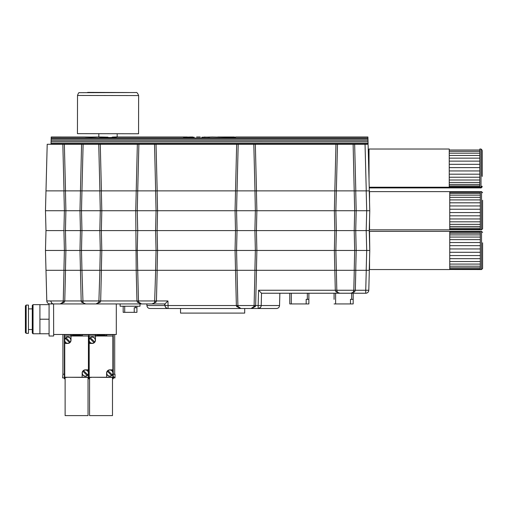 <?xml version="1.0" encoding="UTF-8"?>
<svg xmlns="http://www.w3.org/2000/svg" width="508" height="508" viewBox="0 0 508 508"><rect width="100%" height="100%" fill="white"/><g stroke="black" fill="none" stroke-linecap="round" stroke-linejoin="round"><path stroke-width="0.76" d="M61.131 144.272L48.914 144.272M152.806 144.272L140.583 144.272M351.422 144.272L339.198 144.272M51.035 143.967L51.219 136.989L51.194 138.011L367.932 138.011L367.906 136.989L368.033 141.757M212.122 136.989L233.896 137.42L235.534 137.344L235.534 136.989L367.906 136.989M217.735 136.995L234.531 136.989L234.531 137.903M234.531 137.439L234.874 137.439M90.926 137.077C98.895 136.957 98.895 137.014 90.926 137.255C82.956 137.014 82.956 136.957 90.926 137.077C98.895 136.957 98.895 137.014 90.926 137.255C82.956 137.014 82.956 136.957 90.926 137.077L90.926 137.255M98.825 136.989L97.104 137.001M84.747 137.001L51.219 136.989M112.211 137.109C122.199 136.569 115.246 137.719 105.067 137.516C96.19 136.995 97.168 136.881 107.994 137.16M194.234 137.217L183.413 137.217L190.049 137.008M212.35 136.995L201.828 137.217M209.493 137.204L204.121 137.039M53.581 303.93L53.664 336.01L49.079 336.01L49.079 303.828M52.978 303.848L51.924 303.384M51.803 303.295L51.473 303.003M25.4 329.14L25.4 309.277M25.4 305.841L25.4 332.575L26.162 333.337L26.162 305.073L25.4 305.841M33.039 333.762L33.039 304.654L32.277 305.416L32.277 333L33.039 333.762L39.916 333.762L39.916 304.654L33.039 304.654M26.162 305.073L28.454 305.073L28.454 333.337L26.162 333.337M49.079 304.654L39.916 304.654M49.079 319.208L39.916 319.208M49.079 333.762L39.916 333.762M91.326 377.419L89.567 377.419L89.567 415.614L112.484 415.614L112.484 377.419L91.326 377.266M66.878 377.419L65.126 377.419L65.126 415.614L88.043 415.614L88.043 377.419L66.878 377.266M77.737 334.721L76.543 335.045L77.692 335.363L75.013 335.363L76.162 335.045L74.968 334.721L77.737 334.721L76.822 335.121M70.853 334.715L82.309 334.715L82.309 335.655L70.853 335.655L70.853 334.715L64.51 334.715L64.51 378.562L65.126 378.562M77.692 335.363L75.013 335.363M75.883 335.121L74.968 334.721M80.162 335.509L78.092 335.509L79.832 335.293L78.092 335.248L79.832 335.032L78.092 334.721L80.162 334.721L80.162 335.509M73.952 334.874L73.952 335.293L74.752 335.509L72.828 335.509L73.628 335.293L73.628 334.874M80.162 335.363L78.092 335.363M79.832 335.032L78.092 334.791M73.628 335.293L73.628 334.721L73.952 335.293M74.752 335.363L72.828 335.363M82.309 334.715L88.652 334.715L88.652 378.562L88.043 378.562M79.832 335.293L78.092 335.096M64.357 334.486L64.357 378.79L65.126 378.79M64.357 374.205L62.909 374.205L62.909 334.486M62.909 374.205L62.605 377.876L64.357 377.876M83.553 370.605A3.054 3.054 0 0 0 82.906 371.253L87.179 375.52A3.054 3.054 0 0 0 87.827 374.872L83.553 370.605A3.054 3.054 0 0 1 87.827 374.872M82.906 371.253A3.054 3.054 0 0 0 87.179 375.52M82.156 373.062A3.207 3.207 0 0 0 85.369 376.269A3.207 3.207 0 0 0 88.576 373.062A3.207 3.207 0 0 0 85.369 369.856A3.207 3.207 0 0 0 82.156 373.062L82.156 377.266L64.745 377.266L64.745 341.192M64.745 343.421L67.799 343.421A3.207 3.207 0 0 0 71.006 340.214L71.006 336.01L88.424 336.01L88.424 372.085M88.424 374.04L88.424 377.266L82.156 377.266M88.424 369.856L85.369 369.856M71.006 336.01L64.745 336.01L64.745 339.236M71.006 340.214A3.207 3.207 0 0 0 67.799 337.007A3.207 3.207 0 0 0 64.586 340.214A3.207 3.207 0 0 0 67.799 343.421M65.335 338.404L69.609 342.678A3.054 3.054 0 0 0 70.256 342.024L65.983 337.757A3.054 3.054 0 0 0 65.634 342.373A3.054 3.054 0 0 0 69.609 342.678M70.256 342.024A3.054 3.054 0 0 0 65.983 337.757M53.664 334.486L116.307 334.486L116.307 303.93L96.101 303.93L98.863 302.184A1.53 0.603 -154.7 0 1 100.247 302.184L96.101 303.93L85.75 303.93L81.604 302.184A1.53 0.603 154.7 0 1 82.988 302.184L83.179 302.52M102.184 334.721L100.984 335.045L102.14 335.363L99.46 335.363L100.609 335.045L99.409 334.721L102.184 334.721L101.263 335.121M95.301 334.715L106.756 334.715L106.756 335.655L95.301 335.655L95.301 334.715L88.957 334.715L88.957 378.562L89.567 378.562M102.14 335.363L99.46 335.363M100.33 335.121L99.409 334.721M104.604 335.509L102.54 335.509L104.28 335.293L102.54 335.248L104.28 335.032L102.54 334.721L104.604 334.721L104.604 335.509M98.4 334.874L98.4 335.293L99.2 335.509L97.269 335.509L98.069 335.293L98.069 334.874M104.604 335.363L102.54 335.363M104.28 335.032L102.54 334.791M98.069 335.293L98.069 334.721L98.4 335.293M99.2 335.363L97.269 335.363M106.756 334.715L113.1 334.715L113.1 378.562L112.484 378.562M104.28 335.293L102.54 335.096M113.252 334.486L113.252 378.79L112.484 378.79M89.567 378.79L88.043 378.79M113.411 376.961L113.411 377.876L114.059 377.876L114.059 376.961L113.411 376.961L114.059 376.961M113.252 374.205L115.005 374.205L115.005 377.876L114.059 377.876M114.7 374.205L114.7 334.486M108.001 370.605A3.054 3.054 0 0 0 107.353 371.253L111.627 375.52A3.054 3.054 0 0 0 112.274 374.872L108.001 370.605A3.054 3.054 0 0 1 112.274 374.872M107.353 371.253A3.054 3.054 0 0 0 111.627 375.52M106.604 373.062A3.207 3.207 0 0 0 109.811 376.269A3.207 3.207 0 0 0 113.024 373.062A3.207 3.207 0 0 0 109.811 369.856A3.207 3.207 0 0 0 106.604 373.062L106.604 377.266L89.186 377.266L89.186 341.192M89.186 343.421L92.24 343.421A3.207 3.207 0 0 0 95.453 340.214L95.453 336.01L112.871 336.01L112.871 372.085M112.871 374.04L112.871 377.266L106.604 377.266M112.871 369.856L109.811 369.856M95.453 336.01L89.186 336.01L89.186 339.236M95.453 340.214A3.207 3.207 0 0 0 92.24 337.007A3.207 3.207 0 0 0 89.033 340.214A3.207 3.207 0 0 0 92.24 343.421M89.783 338.404L94.056 342.678A3.054 3.054 0 0 0 94.704 342.024L90.43 337.757A3.054 3.054 0 0 0 90.081 342.373A3.054 3.054 0 0 0 94.056 342.678M94.704 342.024A3.054 3.054 0 0 0 90.43 337.757M369.538 259.029L369.538 269.551L449.751 269.551L449.751 231.356L369.538 231.356L369.767 250.457L369.246 270.313L369.767 250.457L369.246 230.594L366.192 230.594L366.712 210.731L369.767 210.731L369.246 230.594M449.751 264.077L480.308 264.077L480.308 266.192L449.751 266.192M480.308 266.192L480.308 267.83L449.751 267.83M480.308 267.83L480.308 268.942L449.751 268.942M480.308 268.942L480.308 269.494L449.751 269.494L481.533 269.551L482.6 268.484L482.6 242.818M480.308 231.413L449.751 231.413M479.031 231.413L449.751 231.445M480.308 231.445L480.308 232.048L449.751 232.048M480.308 232.048L480.308 233.216L449.751 233.216M480.308 233.216L480.308 234.906L449.751 234.906M480.308 234.906L480.308 237.065L449.751 237.065M480.308 237.065L480.308 239.636L449.751 239.636M480.308 239.636L480.308 242.532L449.751 242.532M480.308 242.532L480.308 245.669L449.751 245.669M480.308 245.669L480.308 248.952L449.751 248.952M480.308 248.952L480.308 252.286L449.751 252.286M480.308 252.286L480.308 255.556L449.751 255.556M480.308 255.556L480.308 258.674L449.751 258.674M480.308 258.674L480.308 261.544L449.751 261.544M480.308 261.544L480.308 264.077M482.6 258.096L482.6 268.484M448.475 269.551L369.265 269.551M479.031 231.407L449.751 231.407M334.816 270.313L334.366 250.457L335.871 250.457L336.334 270.313L334.816 270.313M354.216 270.313L354.673 250.457L356.184 250.457L355.733 270.313M335.363 230.594L336.334 230.594L335.871 250.457L354.673 250.457L354.216 230.594L355.187 230.594M155.594 270.313L156.058 250.457L157.569 250.457L157.112 270.313M99.828 270.313L100.292 250.457L156.058 250.457L155.594 230.594L156.572 230.594M136.741 230.594L137.719 230.594L137.255 250.457L137.719 270.313L136.201 270.313L135.744 210.731L157.569 210.731L157.112 230.594L157.569 250.457L256.877 250.457L256.419 270.313L255.708 270.313M81.604 302.184L81.178 300.952L79.978 250.457L81.49 250.457L81.953 270.313L80.435 270.313L101.416 270.313L100.673 300.952L100.247 302.184M81.794 270.313L81.451 270.313M354.762 270.313L355.797 270.313L355.321 290.259L354.628 291.821A1.53 0.724 32.6 0 0 353.339 291.821L353.803 290.259L354.279 270.313L336.34 270.313L336.823 290.259L337.28 291.821A1.53 0.724 -32.6 0 0 335.991 291.821L335.299 290.259L334.823 270.313L336.34 270.313M63.925 270.313L64.389 250.457L65.894 250.457L65.443 270.313L64.732 270.313M64.472 270.313L65.513 270.313L64.77 300.952L64.345 302.184L60.198 303.93L62.96 302.184A1.53 0.603 -154.7 0 1 64.345 302.184M81.953 270.313L82.988 302.184A3.054 3.054 0 0 0 85.75 303.93L60.198 303.93A3.054 3.054 0 0 0 62.96 302.184L63.246 300.952L46.793 300.952L45.466 250.457L64.389 250.457L63.925 230.594L64.389 210.731L65.894 210.731L65.443 230.594L65.894 250.457L79.978 250.457L80.435 230.594L79.978 210.731L81.49 210.731L81.953 230.594L81.49 250.457L100.292 250.457L99.828 230.594L100.806 230.594M80.975 230.594L99.828 230.594L100.292 210.731L101.803 210.731L101.346 230.594L101.803 250.457L101.346 270.313L100.635 270.313M254.902 270.313L255.365 250.457L254.902 230.594L255.88 230.594M255.448 270.313L256.489 270.313L255.638 305.537L254.108 305.537L254.972 270.313L237.033 270.313L237.896 305.537L236.366 305.537L235.058 250.457L235.509 230.594L235.058 210.731L256.877 210.731L256.419 230.594L256.877 250.457L334.366 250.457L334.816 230.594L334.366 210.731L335.871 210.731L336.334 230.594L254.902 230.594L255.365 210.731L254.953 190.868M236.049 230.594L237.026 230.594L236.563 250.457L237.026 270.313L235.509 270.313L237.033 270.313M156.14 270.313L157.182 270.313L156.439 300.952L156.013 302.184L151.867 303.93L153.784 303.251M336.334 230.594L354.216 230.594L354.673 210.731L356.184 210.731L355.733 230.594L356.184 250.457L369.767 250.457M236.868 270.313L236.525 270.313M100.374 270.313L99.898 270.313L98.863 302.184A3.054 3.054 0 0 1 96.101 303.93A3.054 3.054 0 0 0 98.863 302.184L98.616 302.616M369.246 270.313L366.262 270.313L369.316 270.313L368.795 290.259L365.741 290.259L366.262 270.313L355.797 270.313M137.217 190.868L137.719 190.868L137.255 210.731L137.719 230.594L155.594 230.594L156.058 210.731L155.594 190.868L157.112 190.868L157.569 210.731L235.058 210.731L236.658 144.272L368.097 144.272L368.033 141.783L51.092 141.757M81.953 230.594L64.903 230.594M366.192 270.313L366.712 250.457L366.192 230.594L354.216 230.594M45.466 250.457L45.987 230.594L63.925 230.594M99.828 230.594L137.719 230.594M236.576 190.868L237.026 190.868L236.563 210.731L237.026 230.594L254.902 230.594M237.026 230.594L155.594 230.594M354.628 291.821L350.768 293.237L339.852 293.237L335.991 291.821M352.704 292.544L353.174 292.062M338.195 292.748L338.569 292.951M368.795 290.259A3.054 3.054 0 0 1 365.741 293.237L365.741 290.259L258.553 290.259L261.525 293.237L258.553 290.259L258.153 305.537L279.54 305.537L279.864 293.237M339.852 293.237A3.054 3.054 0 0 1 337.28 291.821A3.054 3.054 0 0 0 339.852 293.237L261.525 293.237L261.207 305.537A3.054 3.054 0 0 1 258.153 308.515L260.471 307.442M350.768 293.237A3.054 3.054 0 0 0 353.339 291.821A3.054 3.054 0 0 1 350.768 293.237L365.741 293.237M137.37 302.184A1.53 0.603 154.7 0 1 138.754 302.184L141.516 303.93L137.37 302.184L136.944 300.952L63.246 300.952L63.995 270.313L45.987 270.313M50.61 300.952L52.076 303.486M154.381 302.616L154.629 302.184A1.53 0.603 -154.7 0 1 156.013 302.184M101.416 270.313L136.201 270.313L136.944 300.952L167.945 300.952L164.973 303.93L151.867 303.93A3.054 3.054 0 0 0 154.629 302.184L155.664 270.313L137.719 270.313L138.468 300.952L138.944 302.52M153.981 303.079L154.337 302.673M163.481 303.93A1.53 1.53 0 0 1 165.011 305.416M83.21 302.577L83.642 303.086M84.804 303.778L85.623 303.924M167.945 300.952L168.065 305.537L146.92 305.537L146.876 303.93L164.967 303.93L165.011 305.537L166.541 305.537M65.513 270.313L80.435 270.313M136.201 270.313L137.719 270.313M256.489 270.313L334.823 270.313M279.54 305.537C279.324 307.353 278.301 308.343 276.485 308.515L258.153 308.515L258.153 305.537L255.638 305.537L255.321 306.578A1.53 0.527 21.6 0 0 253.898 306.578L254.108 305.537L237.896 305.537L238.1 306.578L240.944 308.515L236.684 306.578A1.53 0.527 158.4 0 1 238.1 306.578A3.054 3.054 0 0 0 240.944 308.515L149.974 308.515C148.158 308.343 147.136 307.353 146.92 305.537M255.321 306.578L251.06 308.515L253.898 306.578A3.054 3.054 0 0 1 251.06 308.515L240.944 308.515A3.054 3.054 0 0 1 238.1 306.578M157.182 270.313L235.515 270.313M164.967 303.93L165.011 305.537A3.054 3.054 0 0 0 168.065 308.515L167.342 308.426M236.684 306.578L236.366 305.537L168.065 305.537L168.065 308.515M62.96 302.184A3.054 3.054 0 0 1 60.198 303.93L49.848 303.93C48.025 303.759 47.009 302.768 46.793 300.952M151.867 303.93L141.516 303.93A3.054 3.054 0 0 1 138.754 302.184A3.054 3.054 0 0 0 141.516 303.93L116.307 303.93M260.502 307.41L261.023 306.502M261.175 305.886L261.207 305.537M165.011 305.537L165.043 305.886M165.195 306.502L165.716 307.41M165.748 307.442L167.329 308.419M258.153 308.515L251.06 308.515A3.054 3.054 0 0 0 253.898 306.578M180.537 308.515L244.704 308.515L244.704 313.093L180.537 313.093L180.537 308.515M289.776 293.237L289.776 303.93L306.172 303.93L306.172 299.345L308.87 299.345L308.87 303.93L306.172 303.93M308.87 299.345L308.87 293.237M334.08 293.237L334.08 299.345M334.08 303.93L350.476 303.93L350.476 299.345L353.181 299.345L353.181 303.93L350.476 303.93M353.181 299.345L353.181 293.237M124.708 306.222L124.708 312.331L136.931 312.331L136.931 306.222L136.931 307.746L134.233 307.746L134.233 312.331M124.708 312.331L123.184 312.331L123.184 306.222M120.129 303.93L120.129 306.222L139.986 306.222L139.986 303.93M369.538 219.31L369.538 229.832L449.751 229.832L449.751 191.63L369.538 191.63L369.538 202.152M449.751 224.352L480.308 224.352L480.308 226.466L449.751 226.466M480.308 226.466L480.308 228.111L449.751 228.111M480.308 228.111L480.308 229.222L449.751 229.222M480.308 229.222L480.308 229.768L449.751 229.768L481.533 229.832L482.6 228.759L482.6 200.26M479.031 191.694L449.751 191.694L480.308 191.719L480.308 192.329L449.751 192.329M480.308 192.329L480.308 193.491L449.751 193.491M480.308 193.491L480.308 195.18L449.751 195.18M480.308 195.18L480.308 197.345L449.751 197.345M480.308 197.345L480.308 199.911L449.751 199.911M480.308 199.911L480.308 202.813L449.751 202.813M480.308 202.813L480.308 205.95L449.751 205.95M480.308 205.95L480.308 209.233L449.751 209.233M480.308 209.233L480.308 212.56L449.751 212.56M480.308 212.56L480.308 215.83L449.751 215.83M480.308 215.83L480.308 218.954L449.751 218.954M480.308 218.954L480.308 221.818L449.751 221.818M480.308 221.818L480.308 224.352M448.475 229.832L369.265 229.832M479.031 191.687L449.751 191.687M368.116 145.034L369.316 190.868L366.262 190.868L369.246 190.868L369.767 210.731M254.902 190.868L256.419 190.868L256.877 210.731L334.366 210.731L334.816 190.868L336.334 190.868L335.871 210.731L354.673 210.731L353.124 144.272M45.987 230.594L45.466 210.731L64.389 210.731L63.925 190.868L65.443 190.868L65.894 210.731L79.978 210.731L81.585 144.272L236.658 144.272M81.502 190.868L81.953 190.868L81.49 210.731L100.292 210.731L99.828 190.868L101.346 190.868L101.803 210.731L135.744 210.731L137.351 144.272M354.216 190.868L355.733 190.868L356.184 210.731L366.712 210.731L366.192 190.868M336.105 190.868L366.262 190.868L365.042 144.272M337.496 144.272L336.34 190.868L334.823 190.868L335.966 144.272M255.34 144.272L256.489 190.868L334.823 190.868M256.489 190.868L254.972 190.868L253.816 144.272M238.189 144.272L237.033 190.868L254.972 190.868M237.033 190.868L155.664 190.868L154.508 144.272M138.881 144.272L137.719 190.868L155.664 190.868M137.719 190.868L99.898 190.868L98.743 144.272M83.115 144.272L81.953 190.868L99.898 190.868M81.953 190.868L63.995 190.868L62.84 144.272L81.585 144.272M62.84 144.272L47.206 144.272L45.987 190.868L63.995 190.868M192.754 136.989L190.075 137.008L192.754 136.989M138.633 95.574L138.557 133.769L77.445 133.655L77.521 95.46L138.633 95.574C137.687 93.148 136.798 92.138 135.96 92.539L79.286 92.691C78.886 92.323 78.296 93.243 77.521 95.46M369.024 179.654L369.024 149.028L449.237 149.028M482.086 175.762L482.086 150.095L482.086 175.762M479.793 174.181L449.237 174.181L449.237 170.948L479.793 170.948L479.793 177.235L449.237 177.235L449.237 174.181M479.793 177.235L479.793 180.01L449.237 180.01L449.237 177.235M479.793 180.01L479.793 182.429L449.237 182.429L449.237 180.01M479.793 182.429L479.793 184.404L449.237 184.404L449.237 182.429M479.793 184.404L479.793 185.89L449.237 185.89L449.237 184.404M479.793 185.89L479.793 186.836L449.237 186.836L449.237 185.89M479.793 186.836L479.793 187.223L449.237 187.217L449.237 186.836M479.793 149.238L479.793 150.012L449.237 150.012L449.237 149.238M479.793 150.012L479.793 151.34L449.237 151.34L449.237 150.012M479.793 151.34L479.793 153.175L449.237 153.175L449.237 151.34M479.793 153.175L479.793 155.467L449.237 155.467L449.237 153.175M479.793 155.467L479.793 158.147L449.237 158.147L449.237 155.467M479.793 158.147L479.793 161.125L449.237 161.125L449.237 158.147M479.793 161.125L479.793 164.319L449.237 164.319L449.237 161.125M479.793 164.319L479.793 167.621L449.237 167.621L449.237 164.319M479.793 167.621L479.793 170.948M449.237 170.948L449.237 167.621M449.237 187.223L369.221 187.223M482.213 176.46L482.213 150.793L482.213 176.46M479.92 187.223L449.364 187.217M479.92 187.535L479.92 187.909L449.364 187.909L449.364 187.535M479.92 187.909L481.146 187.916L482.213 186.849M369.24 187.916L449.364 187.909M51.092 141.713L51.105 141.395L51.092 141.713M51.054 143.402L368.071 143.402M368.027 141.713L368.021 141.395L368.027 141.713M97.041 144.272L84.817 144.272M252.114 144.272L239.89 144.272M480.308 231.356L481.533 231.356L481.533 269.551M291.3 303.93L291.3 293.237M307.346 293.237L307.346 299.345M335.61 303.93L335.61 293.237M351.65 293.237L351.65 299.345M135.407 307.746L135.407 306.222M480.308 191.63L481.533 191.63L481.533 229.832M128.537 92.539L87.624 92.386L128.537 92.539M479.793 149.028L481.012 149.028L481.012 187.223L482.086 186.15M481.146 187.211L481.146 187.916M51.041 143.885L368.084 143.885M354.654 144.272L355.797 190.868M100.267 144.272L101.416 190.868M156.032 144.272L157.182 190.868M64.364 144.272L65.513 190.868M233.851 136.995L233.851 137.42M117.164 136.989L187.293 136.989M196.602 136.989L200.247 136.989M225.882 136.989L234.531 136.989M32.277 308.896L28.454 308.896M32.277 329.521L28.454 329.521M481.533 231.356L482.6 232.429M481.533 191.63L482.6 192.703M45.987 190.868L45.466 210.731M369.024 151.625L368.287 151.625M479.793 187.223L481.012 187.223M481.012 149.028L482.086 150.095M482.086 150.279L482.213 150.793M368.09 143.802L51.041 143.802M51.092 141.884L368.033 141.884M51.168 138.995L367.957 138.995M51.13 140.272L367.989 140.272M98.831 133.75L98.825 137.02M117.17 133.788L117.164 137.02"/></g></svg>
